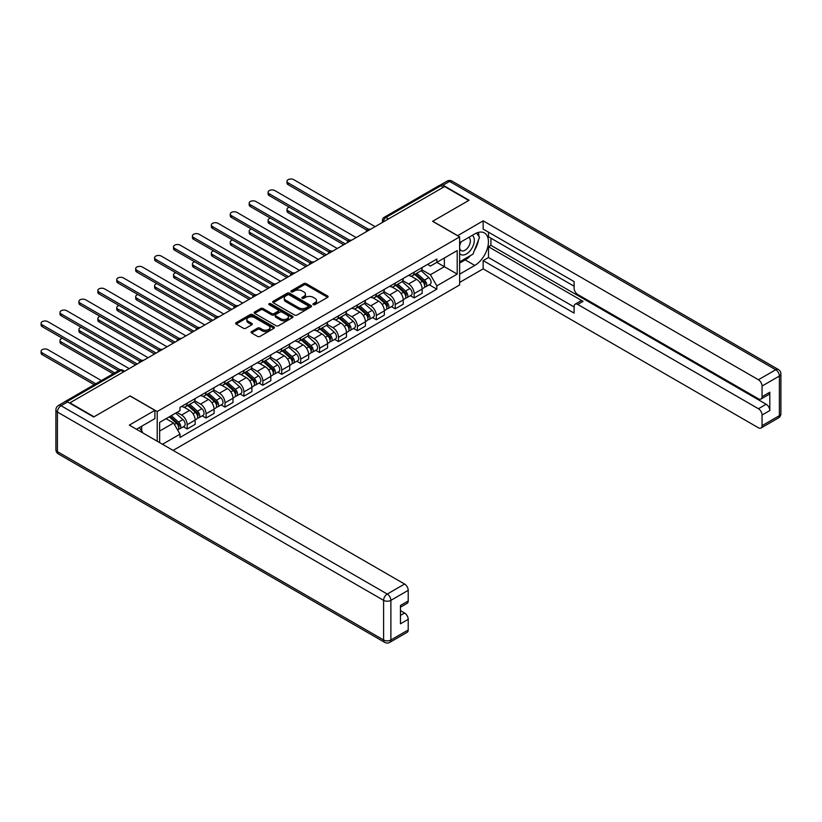 <?xml version="1.0" encoding="UTF-8"?>
<svg xmlns="http://www.w3.org/2000/svg" width="822" height="822" viewBox="0 0 822 822"><rect width="100%" height="100%" fill="white"/><g stroke="black" fill="none" stroke-linecap="round" stroke-linejoin="round"><path stroke-width="1.23" d="M313.305 304.654A1.182 0.678 0 0 0 314.97 304.654L327.618 297.348A1.685 0.976 0 0 0 328.112 296.67A1.685 0.976 0 0 0 327.618 295.982L306.195 283.611A1.685 0.976 0 0 0 303.811 283.611L291.163 290.906A1.182 0.678 0 0 0 292.838 291.872L294.471 290.926A5.384 3.113 0 0 1 302.085 290.926L303.873 291.954A5.384 3.113 0 0 1 305.445 294.153A5.384 3.113 0 0 1 303.873 296.352L302.239 297.297A1.182 0.678 0 0 0 303.904 298.263L305.537 297.317A5.384 3.113 0 0 1 313.151 297.317L314.939 298.345A5.384 3.113 0 0 1 316.521 300.544A5.384 3.113 0 0 1 314.939 302.743L313.305 303.688A1.182 0.678 0 0 0 313.305 304.654L313.305 303.688M251.563 331.574A1.685 0.976 0 0 0 251.07 332.263A1.685 0.976 0 0 0 251.563 332.951L257.574 336.424A1.685 0.976 0 0 0 259.947 336.424L273.993 328.307A1.685 0.976 0 0 0 274.486 327.618A1.685 0.976 0 0 0 273.993 326.94L252.57 314.569A1.685 0.976 0 0 0 250.196 314.569L236.15 322.676A1.685 0.976 0 0 0 235.657 323.365A1.685 0.976 0 0 0 236.15 324.053L243.404 328.245A1.685 0.976 0 0 0 245.788 328.245L251.799 324.772A1.685 0.976 0 0 0 252.292 324.084A1.685 0.976 0 0 0 251.799 323.395L248.203 321.32A4.5 2.6 0 0 1 246.877 319.481A4.5 2.6 0 0 1 249.662 317.076A4.5 2.6 0 0 1 254.563 317.641L268.671 325.789A4.5 2.6 0 0 1 269.986 327.618A4.5 2.6 0 0 1 267.212 330.023A4.5 2.6 0 0 1 262.3 329.458L259.947 328.101A1.685 0.976 0 0 0 257.574 328.101L251.563 331.574L251.563 332.951L257.574 329.509L257.574 328.101M157.208 411.534L130.164 395.927L94.037 416.785L69.901 402.852L444.599 186.532L468.725 200.465L432.588 221.324L459.632 236.931L157.208 411.534L157.208 441.219M294.584 315.052A1.685 0.976 0 0 0 296.968 315.052L311.014 306.935A1.685 0.976 0 0 0 311.507 306.257A1.685 0.976 0 0 0 311.014 305.568L289.591 293.197A1.685 0.976 0 0 0 287.207 293.197L273.161 301.304A1.685 0.976 0 0 0 272.668 301.993A1.685 0.976 0 0 0 273.161 302.681L294.584 315.052M269.524 304.911A1.182 0.678 0 0 1 270.726 305.075L270.726 303.678L292.509 316.254A1.685 0.976 0 0 1 293.002 316.943A1.685 0.976 0 0 1 292.509 317.621L278.463 325.738A1.685 0.976 0 0 1 276.079 325.738L254.656 313.367L260.666 309.925L260.666 308.517L254.656 311.99A1.685 0.976 0 0 0 254.162 312.679A1.685 0.976 0 0 0 254.656 313.367L254.656 311.99M260.666 309.925A1.685 0.976 0 0 1 263.05 309.925L263.05 308.517A1.685 0.976 0 0 0 260.666 308.517M263.05 308.517L271.733 313.531A1.685 0.976 0 0 0 274.116 313.531L278.103 311.23A1.685 0.976 0 0 0 278.596 310.552A1.685 0.976 0 0 0 278.103 309.863L269.061 304.633A1.182 0.678 0 0 1 270.726 303.678M173.093 450.394L459.632 284.967L459.632 236.931M64.897 401.763A3.432 1.983 -120 0 0 64.424 401.917A3.432 1.983 -120 0 0 64.065 402.246M388.457 218.94L385.908 217.47A3.432 1.983 60 0 0 384.193 217.306L439.123 185.587A3.432 1.983 60 0 1 440.839 185.762L385.908 217.47A3.432 1.983 120 0 0 383.484 221.673L383.484 221.817M443.387 187.231L440.839 185.762M414.154 272.154A7.891 4.552 60 0 1 412.521 275.689L420.525 271.075A7.891 4.552 -120 0 0 422.159 267.53M402.801 280.641L408.585 283.98A7.891 4.552 60 0 1 414.154 293.639L422.159 289.025A7.891 4.552 -120 0 0 416.579 279.357L410.856 276.058M422.159 289.025L422.159 293.29L414.154 297.913L410.322 295.694M412.521 275.689A7.891 4.552 60 0 1 408.637 275.339M414.154 293.639L414.154 297.913M395.238 283.076A7.891 4.552 60 0 1 393.604 286.611L401.609 281.987A7.891 4.552 -120 0 0 403.242 278.453M391.406 306.616L395.238 308.836L403.242 304.212L403.242 299.948A7.891 4.552 -120 0 0 397.663 290.279L391.94 286.97M393.604 286.611A7.891 4.552 60 0 1 389.72 286.262M383.884 291.563L389.669 294.903A7.891 4.552 60 0 1 395.238 304.561L395.238 308.836M376.322 293.988A7.891 4.552 60 0 1 374.688 297.533L382.692 292.909A7.891 4.552 -120 0 0 384.326 289.375M372.489 317.539L376.322 319.758L384.326 315.134L384.326 310.87A7.891 4.552 -120 0 0 378.747 301.201L373.024 297.893M374.688 297.533A7.891 4.552 60 0 1 370.804 297.174M364.968 302.486L370.753 305.825A7.891 4.552 60 0 1 376.322 315.484L376.322 319.758M357.406 304.911A7.891 4.552 60 0 1 355.772 308.456L363.776 303.832A7.891 4.552 -120 0 0 365.41 300.297M353.573 328.461L357.406 330.68L365.41 326.057L365.41 321.782A7.891 4.552 -120 0 0 359.831 312.124L354.107 308.815M355.772 308.456A7.891 4.552 60 0 1 351.888 308.096M346.052 313.408L351.826 316.747A7.891 4.552 60 0 1 357.406 326.406L357.406 330.68M338.489 315.833A7.891 4.552 60 0 1 336.856 319.378L344.86 314.754A7.891 4.552 -120 0 0 346.494 311.219M334.657 339.383L338.489 341.603L346.494 336.979L346.494 332.705A7.891 4.552 -120 0 0 340.914 323.046L335.191 319.737M336.856 319.378A7.891 4.552 60 0 1 332.972 319.018M327.135 324.33L332.91 327.67A7.891 4.552 60 0 1 338.489 337.328L338.489 341.603M319.573 326.755A7.891 4.552 60 0 1 317.939 330.3L325.944 325.676A7.891 4.552 -120 0 0 327.577 322.132M315.74 350.306L319.573 352.525L327.577 347.901L327.577 343.627A7.891 4.552 -120 0 0 321.998 333.968L316.275 330.66M317.939 330.3A7.891 4.552 60 0 1 314.055 329.941M308.219 335.253L313.994 338.592A7.891 4.552 60 0 1 319.573 348.251L319.573 352.525M300.657 337.678A7.891 4.552 60 0 1 299.023 341.222L307.027 336.599A7.891 4.552 -120 0 0 308.661 333.054M296.824 361.228L300.657 363.437L308.661 358.824L308.661 354.549A7.891 4.552 -120 0 0 303.082 344.891L297.358 341.582M299.023 341.222A7.891 4.552 60 0 1 295.139 340.863M289.303 346.175L295.077 349.514A7.891 4.552 60 0 1 300.657 359.173L300.657 363.437M281.74 348.6A7.891 4.552 60 0 1 280.107 352.145L288.111 347.521A7.891 4.552 -120 0 0 289.745 343.976M277.908 372.15L281.74 374.359L289.745 369.746L289.745 365.471A7.891 4.552 -120 0 0 284.165 355.813L278.442 352.504M280.107 352.145A7.891 4.552 60 0 1 276.223 351.785M270.387 357.097L276.161 360.426A7.891 4.552 60 0 1 281.74 370.095L281.74 374.359M262.824 359.522A7.891 4.552 60 0 1 261.19 363.067L269.195 358.443A7.891 4.552 -120 0 0 270.828 354.899M258.992 383.073L262.824 385.282L270.828 380.668L270.828 376.394A7.891 4.552 -120 0 0 265.249 366.735L259.526 363.427M261.19 363.067A7.891 4.552 60 0 1 257.307 362.708M251.47 368.02L257.245 371.349A7.891 4.552 60 0 1 262.824 381.018L262.824 385.282M243.908 370.445A7.891 4.552 60 0 1 242.274 373.979L250.278 369.366A7.891 4.552 -120 0 0 251.912 365.821M240.075 393.995L243.908 396.204L251.912 391.58L251.912 387.316A7.891 4.552 -120 0 0 246.333 377.658L240.61 374.349M242.274 373.979A7.891 4.552 60 0 1 238.39 373.63M232.554 378.932L238.329 382.271A7.891 4.552 60 0 1 243.908 391.94L243.908 396.204M224.992 381.367A7.891 4.552 60 0 1 223.358 384.902L231.362 380.288A7.891 4.552 -120 0 0 232.996 376.743M221.159 404.907L224.992 407.126L232.996 402.503L232.996 398.238A7.891 4.552 -120 0 0 227.417 388.58L221.693 385.271M223.358 384.902A7.891 4.552 60 0 1 219.474 384.552M213.638 389.854L219.412 393.193A7.891 4.552 60 0 1 224.992 402.852L224.992 407.126M206.075 392.289A7.891 4.552 60 0 1 204.442 395.824L212.446 391.21A7.891 4.552 -120 0 0 214.08 387.665M202.243 415.829L206.075 418.049L214.08 413.425L214.08 409.161A7.891 4.552 -120 0 0 208.5 399.492L202.777 396.194M204.442 395.824A7.891 4.552 60 0 1 200.558 395.474M194.722 400.776L200.496 404.116A7.891 4.552 60 0 1 206.075 413.774L206.075 418.049M187.159 403.212A7.891 4.552 60 0 1 185.525 406.746L193.53 402.122A7.891 4.552 -120 0 0 195.163 398.588M183.327 426.752L187.159 428.971L195.163 424.347L195.163 420.083A7.891 4.552 -120 0 0 189.584 410.414L183.861 407.106M185.525 406.746A7.891 4.552 60 0 1 181.641 406.387M176.977 412.377L181.58 415.038A7.891 4.552 60 0 1 187.159 424.697L187.159 428.971M427.553 264.417L430.409 266.061L457.207 250.587L444.353 258.005L444.353 266.688L430.409 274.743L421.717 269.719M159.632 442.616L159.632 422.385L180.008 410.63L180.008 407.332L436.831 259.064L436.831 262.352L457.207 274.106L436.831 285.871L430.409 274.743M457.207 250.587L457.207 274.106M159.632 431.067L173.576 423.022L180.008 434.15L180.008 437.438L436.831 289.159L436.831 285.871M180.008 434.15L162.489 444.27M173.576 423.022L166.065 418.675M429.238 284.782L436.831 289.159M313.778 304.818L314.939 304.15A5.384 3.113 0 0 0 316.521 301.951L316.521 300.544M305.445 294.153L305.445 295.56A5.384 3.113 0 0 1 303.873 297.759L302.702 298.427M327.618 295.982L327.618 297.348L306.195 285.008A1.685 0.976 0 0 0 303.811 285.008L291.635 292.036M310.993 306.955L289.591 294.595A1.685 0.976 0 0 0 287.207 294.595L273.181 302.691L273.161 301.304M308.034 306.729A1.182 0.678 0 0 0 308.034 305.774L289.231 294.913A1.182 0.678 0 0 0 287.566 294.913L285.84 295.91A5.384 3.113 0 0 0 284.258 298.109A5.384 3.113 0 0 0 285.84 300.307L298.694 307.726A5.384 3.113 0 0 0 306.308 307.726L308.034 306.729L308.034 308.137A1.182 0.678 0 0 0 308.384 307.654L308.384 306.257M284.258 298.109L284.258 299.506A5.384 3.113 0 0 0 285.84 301.705L285.84 300.307M308.034 308.137L306.308 309.134A5.384 3.113 0 0 1 298.694 309.134L285.84 301.705M263.05 309.925L271.733 314.939A1.685 0.976 0 0 0 274.116 314.939L278.103 312.637A1.685 0.976 0 0 0 278.596 311.949L278.596 310.552M270.726 305.075L292.478 317.641M280.754 318.741A4.5 2.6 0 0 0 285.655 319.306A4.5 2.6 0 0 0 288.44 316.902A4.5 2.6 0 0 0 287.114 315.062L282.152 312.196A1.685 0.976 0 0 0 279.768 312.196L275.781 314.497A1.685 0.976 0 0 0 275.288 315.186A1.685 0.976 0 0 0 275.781 315.874L280.754 318.741L280.754 320.138A4.5 2.6 0 0 0 285.655 320.703A4.5 2.6 0 0 0 288.44 318.299L288.44 316.902M275.288 315.186L275.288 316.583A1.685 0.976 0 0 0 275.781 317.271L275.781 315.874M280.754 320.138L275.781 317.271M269.986 327.618L269.986 329.026A4.5 2.6 0 0 1 267.212 331.43A4.5 2.6 0 0 1 262.3 330.865L259.947 329.509A1.685 0.976 0 0 0 257.574 329.509M246.877 319.481L246.877 320.878A4.5 2.6 0 0 0 248.203 322.717L248.203 321.32M251.799 323.395L251.799 324.772L248.203 322.717M273.973 328.327L252.57 315.967A1.685 0.976 0 0 0 250.196 315.967L236.171 324.063L236.15 322.676M414.709 274.435L422.416 281.309A4.285 2.476 60 0 1 423.762 287.936L422.159 288.861M414.915 274.61L418.542 276.706M289.313 207.216A3.946 2.281 -0 0 0 287.012 209.281A3.946 2.281 -0 0 0 288.173 210.894L345.281 243.867M415.48 273.983L424.06 281.638A2.055 1.192 60 0 1 424.707 284.823A2.055 1.192 60 0 1 424.522 284.895M416.764 273.243L424.471 280.117A4.285 2.476 60 0 1 425.817 286.755A4.285 2.476 60 0 1 424.522 286.888M421.07 270.664L428.837 277.6A4.285 2.476 60 0 1 430.183 284.227L425.817 286.755M343.709 244.781L288.173 212.713A3.946 2.281 180 0 1 287.012 211.1L287.012 209.281M366.961 230.201L288.173 184.714A3.946 2.281 180 0 1 287.012 183.101L287.012 181.282A3.946 2.281 -0 0 0 288.173 182.885L368.523 229.287M375.109 226.646L293.752 179.669A3.946 2.281 -0 0 0 289.447 179.175A3.946 2.281 -0 0 0 287.012 181.282M395.793 285.357L403.499 292.231A4.285 2.476 60 0 1 404.845 298.859L403.242 299.783M395.999 285.532L399.626 287.628M270.397 218.138A3.946 2.281 -0 0 0 268.095 220.204A3.946 2.281 -0 0 0 269.256 221.817L326.365 254.789M396.564 284.905L405.143 292.56A2.055 1.192 60 0 1 405.791 295.745A2.055 1.192 60 0 1 405.606 295.817M397.848 284.165L405.554 291.039A4.285 2.476 60 0 1 406.9 297.667A4.285 2.476 60 0 1 405.606 297.811M402.153 281.586L409.921 288.522A4.285 2.476 60 0 1 411.267 295.149L406.9 297.667M324.793 255.693L269.256 223.635A3.946 2.281 180 0 1 268.095 222.022L268.095 220.204M376.877 296.28L384.583 303.154A4.285 2.476 60 0 1 385.929 309.781L384.326 310.706M377.072 296.454L380.709 298.55M251.481 229.061A3.946 2.281 -0 0 0 249.179 231.126A3.946 2.281 -0 0 0 250.34 232.739L307.449 265.712M377.647 295.828L386.227 303.482A2.055 1.192 60 0 1 386.874 306.657A2.055 1.192 60 0 1 386.689 306.74M378.932 295.088L386.638 301.962A4.285 2.476 60 0 1 387.984 308.589A4.285 2.476 60 0 1 386.689 308.733M383.237 292.509L391.005 299.444A4.285 2.476 60 0 1 392.351 306.072L387.984 308.589M305.876 266.616L250.34 234.558A3.946 2.281 180 0 1 249.179 232.945L249.179 231.126M457.566 235.75L483.151 220.83L758.418 379.754L775.752 369.746L449.562 181.415L443.017 185.197L469.085 200.249L432.711 221.252L457.566 235.606M459.632 242.675L474.787 233.921A19.296 11.138 120 0 1 484.435 232.965A19.296 11.138 120 0 1 487.395 248.429A19.296 11.138 120 0 1 474.787 265.434L459.632 274.178M459.632 282.439L483.151 268.856L483.151 260.595L574.105 313.11L574.105 306.524A5.148 2.969 -120 0 1 575.164 304.171A5.148 2.969 -120 0 1 577.743 304.428L758.418 408.74L766.176 404.26A5.148 2.969 60 0 1 769.813 410.558L769.813 392.217A5.148 2.969 60 0 1 768.745 394.57L760.987 399.05A5.148 2.969 -120 0 0 762.056 396.697L762.056 386.052A5.148 2.969 -120 0 0 758.418 379.754M490.919 238.195L490.919 245.336L488.494 246.734L488.494 257.522L483.151 260.595M488.494 232.174L488.494 236.798L574.105 286.22M760.987 399.05A5.148 2.969 -120 0 1 758.418 398.793L577.743 294.482A5.148 2.969 -120 0 1 574.105 288.183L574.105 281.597L483.151 229.091L483.151 220.83M483.151 268.856L758.418 427.779A5.148 2.969 -120 0 0 760.987 428.036A5.148 2.969 -120 0 0 762.056 425.683L762.056 415.038A5.148 2.969 -120 0 0 758.418 408.74M443.017 185.197A5.148 2.969 -120 0 0 440.448 184.94A5.148 2.969 -120 0 0 439.904 185.433M488.494 246.734L583.075 301.345L577.743 304.428M490.919 245.336L766.176 404.26M488.494 257.522L574.105 306.945M575.164 304.171L580.496 301.088A5.148 2.969 60 0 1 583.075 301.345M459.632 263.122L465.211 259.896A19.296 11.138 120 0 0 470.554 255.55M474.386 250.505A19.296 11.138 120 0 0 478.538 239.798M478.846 236.346A19.296 11.138 120 0 0 478.373 232.41M67.599 401.948L61.054 405.729A5.148 2.969 -120 0 0 58.475 405.472L65.03 401.691A5.148 2.969 60 0 1 67.599 401.948L93.667 417.001L130.051 395.999L154.906 410.342L154.906 418.603L137.685 428.55A19.296 11.138 120 0 0 136.524 429.279M154.906 410.342L129.321 425.118L404.578 584.041A5.148 2.969 60 0 1 408.215 590.34L408.215 600.985A5.148 2.969 60 0 1 407.147 603.338L400.458 607.201M141.692 430.882L141.692 426.238M400.458 615.401L404.578 613.027A5.148 2.969 60 0 1 408.215 619.326L408.215 629.96A5.148 2.969 60 0 1 407.147 632.324L389.813 642.331A5.148 2.969 -120 0 0 390.882 639.978L408.215 629.96M408.215 600.985L400.458 605.465L400.458 623.806L408.215 619.326M404.578 613.027L400.458 610.643M459.632 253.392A11.148 6.432 120 0 0 468.499 252.426A11.148 6.432 120 0 0 474.304 240.301A11.148 6.432 120 0 0 472.28 235.38M460.567 242.141A11.148 6.432 120 0 0 459.632 244.144M459.632 247.874A7.634 4.408 120 0 0 461.173 250.628A7.634 4.408 120 0 0 467.05 248.583A7.634 4.408 120 0 0 470.379 240.908A7.634 4.408 120 0 0 468.807 237.414A7.634 4.408 120 0 0 468.776 237.394M461.193 241.771A7.634 4.408 120 0 0 459.632 246.343M476.534 233.047L479.514 237.291L472.969 254.162L459.878 261.715M139.37 427.584L142.412 431.91L142.165 432.536M348.045 241.123L269.256 195.626A3.946 2.281 180 0 1 268.095 194.023L268.095 192.204A3.946 2.281 -0 0 0 269.256 193.807L349.607 240.199M356.193 237.568L274.836 190.591A3.946 2.281 -0 0 0 270.53 190.098A3.946 2.281 -0 0 0 268.095 192.204M329.129 252.046L250.34 206.548A3.946 2.281 180 0 1 249.179 204.945L249.179 203.126A3.946 2.281 -0 0 0 250.34 204.729L330.691 251.121M337.277 248.491L255.919 201.513A3.946 2.281 -0 0 0 251.614 201.02A3.946 2.281 -0 0 0 249.179 203.126M357.96 307.192L365.667 314.076A4.285 2.476 60 0 1 367.013 320.703L365.41 321.628M358.156 307.377L361.793 309.473M232.564 239.973A3.946 2.281 -0 0 0 230.263 242.048A3.946 2.281 -0 0 0 231.424 243.661L288.532 276.634M358.731 306.75L367.311 314.405A2.055 1.192 60 0 1 367.958 317.58A2.055 1.192 60 0 1 367.773 317.662M360.015 306.01L367.722 312.884A4.285 2.476 60 0 1 369.068 319.511A4.285 2.476 60 0 1 367.773 319.655M364.321 303.421L372.089 310.367A4.285 2.476 60 0 1 373.435 316.994L369.068 319.511M286.96 277.538L231.424 245.48A3.946 2.281 180 0 1 230.263 243.867L230.263 242.048M339.044 318.114L346.75 324.998A4.285 2.476 60 0 1 348.096 331.626L346.494 332.55M339.239 318.299L342.877 320.395M213.648 250.895A3.946 2.281 -0 0 0 211.346 252.971A3.946 2.281 -0 0 0 212.508 254.573L269.616 287.556M339.815 317.672L348.394 325.327A2.055 1.192 60 0 1 349.042 328.502A2.055 1.192 60 0 1 348.857 328.574M341.099 316.932L348.805 323.806A4.285 2.476 60 0 1 350.151 330.434A4.285 2.476 60 0 1 348.857 330.578M345.394 314.343L353.172 321.289A4.285 2.476 60 0 1 354.518 327.916L350.151 330.434M268.044 288.46L212.508 256.402A3.946 2.281 180 0 1 211.346 254.789L211.346 252.971M320.128 329.036L327.834 335.921A4.285 2.476 60 0 1 329.18 342.548L327.577 343.473M320.323 329.221L323.96 331.317M194.732 261.817A3.946 2.281 -0 0 0 192.43 263.893A3.946 2.281 -0 0 0 193.591 265.496L250.7 298.478M320.899 328.595L329.478 336.239A2.055 1.192 60 0 1 330.125 339.424A2.055 1.192 60 0 1 329.941 339.496M322.183 327.844L329.889 334.729A4.285 2.476 60 0 1 331.235 341.356A4.285 2.476 60 0 1 329.941 341.49M326.478 325.265L334.256 332.211A4.285 2.476 60 0 1 335.602 338.839L331.235 341.356M249.128 299.383L193.591 267.325A3.946 2.281 180 0 1 192.43 265.712L192.43 263.893M310.213 262.958L231.424 217.47A3.946 2.281 180 0 1 230.263 215.867L230.263 214.039A3.946 2.281 -0 0 0 231.424 215.652L311.774 262.043M318.361 259.413L237.003 212.436A3.946 2.281 -0 0 0 232.698 211.942A3.946 2.281 -0 0 0 230.263 214.039M291.296 273.88L212.508 228.393A3.946 2.281 180 0 1 211.346 226.78L211.346 224.961A3.946 2.281 -0 0 0 212.508 226.574L292.858 272.966M299.444 270.325L218.087 223.358A3.946 2.281 -0 0 0 213.782 222.865A3.946 2.281 -0 0 0 211.346 224.961M272.38 284.802L193.591 239.315A3.946 2.281 180 0 1 192.43 237.702L192.43 235.883A3.946 2.281 -0 0 0 193.591 237.496L273.942 283.888M280.528 281.247L199.16 234.28A3.946 2.281 -0 0 0 194.865 233.777A3.946 2.281 -0 0 0 192.43 235.883M301.212 339.959L308.918 346.843A4.285 2.476 60 0 1 310.264 353.47L308.661 354.395M301.407 340.144L305.044 342.24M175.816 272.74A3.946 2.281 -0 0 0 173.514 274.815A3.946 2.281 -0 0 0 174.675 276.418L231.783 309.391M301.982 339.507L310.562 347.161A2.055 1.192 60 0 1 311.209 350.347A2.055 1.192 60 0 1 311.024 350.419M303.267 338.767L310.973 345.651A4.285 2.476 60 0 1 312.319 352.278A4.285 2.476 60 0 1 311.024 352.412M307.562 336.188L315.34 343.123A4.285 2.476 60 0 1 316.686 349.761L312.319 352.278M230.211 310.305L174.675 278.237A3.946 2.281 180 0 1 173.514 276.634L173.514 274.815M253.464 295.725L174.675 250.237A3.946 2.281 180 0 1 173.514 248.624L173.514 246.805A3.946 2.281 -0 0 0 174.675 248.419L255.026 294.81M261.612 292.17L180.244 245.192A3.946 2.281 -0 0 0 175.949 244.699A3.946 2.281 -0 0 0 173.514 246.805M282.295 350.881L290.002 357.755A4.285 2.476 60 0 1 291.348 364.393L289.745 365.317M282.491 351.066L286.118 353.162M156.899 283.662A3.946 2.281 -0 0 0 154.598 285.727A3.946 2.281 -0 0 0 155.759 287.34L212.867 320.313M283.066 350.429L291.646 358.084A2.055 1.192 60 0 1 292.293 361.269A2.055 1.192 60 0 1 292.108 361.341M284.35 349.689L292.057 356.573A4.285 2.476 60 0 1 293.403 363.201A4.285 2.476 60 0 1 292.108 363.334M288.645 347.11L296.423 354.046A4.285 2.476 60 0 1 297.77 360.683L293.403 363.201M211.295 321.227L155.759 289.159A3.946 2.281 180 0 1 154.598 287.556L154.598 285.727M234.547 306.647L155.759 261.16A3.946 2.281 180 0 1 154.598 259.547L154.598 257.728A3.946 2.281 -0 0 0 155.759 259.341L236.109 305.733M242.696 303.092L161.328 256.115A3.946 2.281 -0 0 0 157.033 255.621A3.946 2.281 -0 0 0 154.598 257.728M263.369 361.803L271.085 368.677A4.285 2.476 60 0 1 272.431 375.315L270.828 376.229M263.574 361.988L267.201 364.084M137.983 294.584A3.946 2.281 -0 0 0 135.681 296.65A3.946 2.281 -0 0 0 136.842 298.263L193.951 331.235M264.15 361.351L272.729 369.006A2.055 1.192 60 0 1 273.377 372.191A2.055 1.192 60 0 1 273.192 372.263M265.434 360.611L273.14 367.496A4.285 2.476 60 0 1 274.486 374.123A4.285 2.476 60 0 1 273.192 374.257M269.729 358.032L277.507 364.968A4.285 2.476 60 0 1 278.853 371.595L274.486 374.123M192.379 332.15L136.842 300.081A3.946 2.281 180 0 1 135.681 298.478L135.681 296.65M215.631 317.569L136.842 272.082A3.946 2.281 180 0 1 135.681 270.469L135.681 268.65A3.946 2.281 -0 0 0 136.842 270.263L217.193 316.655M223.779 314.014L142.412 267.037A3.946 2.281 -0 0 0 138.117 266.544A3.946 2.281 -0 0 0 135.681 268.65M244.453 372.726L252.169 379.6A4.285 2.476 60 0 1 253.515 386.227L251.912 387.152M244.658 372.911L248.285 374.996M119.067 305.507A3.946 2.281 -0 0 0 116.765 307.572A3.946 2.281 -0 0 0 117.926 309.185L175.035 342.158M245.233 372.274L253.813 379.928A2.055 1.192 60 0 1 254.46 383.114A2.055 1.192 60 0 1 254.275 383.186M246.518 371.534L254.224 378.408A4.285 2.476 60 0 1 255.57 385.045A4.285 2.476 60 0 1 254.275 385.179M250.813 368.955L258.591 375.89A4.285 2.476 60 0 1 259.937 382.518L255.57 385.045M173.463 343.072L117.926 311.004A3.946 2.281 180 0 1 116.765 309.391L116.765 307.572M196.715 328.492L117.926 283.004A3.946 2.281 180 0 1 116.765 281.391L116.765 279.572A3.946 2.281 -0 0 0 117.926 281.186L198.277 327.577M204.863 324.937L123.495 277.959A3.946 2.281 -0 0 0 119.2 277.466A3.946 2.281 -0 0 0 116.765 279.572M225.536 383.648L233.253 390.522A4.285 2.476 60 0 1 234.599 397.149L232.996 398.074M225.742 383.833L229.369 385.919M100.15 316.429A3.946 2.281 -0 0 0 97.849 318.494A3.946 2.281 -0 0 0 99.01 320.107L156.118 353.08M226.317 383.196L234.897 390.851A2.055 1.192 60 0 1 235.544 394.036A2.055 1.192 60 0 1 235.349 394.108M227.602 382.456L235.308 389.33A4.285 2.476 60 0 1 236.654 395.968A4.285 2.476 60 0 1 235.359 396.101M231.896 379.877L239.675 386.813A4.285 2.476 60 0 1 241.021 393.44L236.654 395.968M154.546 353.994L99.01 321.926A3.946 2.281 180 0 1 97.849 320.313L97.849 318.494M177.799 339.414L99.01 293.927A3.946 2.281 180 0 1 97.849 292.313L97.849 290.495A3.946 2.281 -0 0 0 99.01 292.098L179.36 338.5M185.947 335.859L104.579 288.882A3.946 2.281 -0 0 0 100.284 288.388A3.946 2.281 -0 0 0 97.849 290.495M206.62 394.57L214.337 401.444A4.285 2.476 60 0 1 215.683 408.072L214.08 408.996M206.825 394.745L210.453 396.841M81.234 327.351A3.946 2.281 -0 0 0 78.933 329.417A3.946 2.281 -0 0 0 80.083 331.03L137.202 364.002M207.401 394.118L215.981 401.773A2.055 1.192 60 0 1 216.628 404.958A2.055 1.192 60 0 1 216.433 405.03M208.685 393.378L216.392 400.252A4.285 2.476 60 0 1 217.738 406.88A4.285 2.476 60 0 1 216.443 407.024M212.98 390.799L220.758 397.735A4.285 2.476 60 0 1 222.104 404.362L217.738 406.88M135.62 364.917L80.083 332.848A3.946 2.281 180 0 1 78.933 331.235L78.933 329.417M158.882 350.336L80.083 304.849A3.946 2.281 180 0 1 78.933 303.236L78.933 301.417A3.946 2.281 -0 0 0 80.083 303.02L160.444 349.422M167.03 346.781L85.663 299.804A3.946 2.281 -0 0 0 81.368 299.311A3.946 2.281 -0 0 0 78.933 301.417M187.704 405.493L195.42 412.367A4.285 2.476 60 0 1 196.766 418.994L195.163 419.919M187.909 405.667L191.536 407.763M62.318 338.274A3.946 2.281 -0 0 0 60.016 340.339A3.946 2.281 -0 0 0 61.167 341.952L114.731 372.869M188.485 405.041L197.064 412.695A2.055 1.192 60 0 1 197.712 415.87A2.055 1.192 60 0 1 197.516 415.953M189.769 404.301L197.475 411.175A4.285 2.476 60 0 1 198.821 417.802A4.285 2.476 60 0 1 197.527 417.946M194.064 401.722L201.842 408.657A4.285 2.476 60 0 1 203.188 415.285L198.821 417.802M113.159 373.784L61.167 343.771A3.946 2.281 180 0 1 60.016 342.158L60.016 340.339M139.966 361.259L61.167 315.761A3.946 2.281 180 0 1 60.016 314.158L60.016 312.339A3.946 2.281 -0 0 0 61.167 313.942L141.528 360.334M148.114 357.704L66.746 310.726A3.946 2.281 -0 0 0 62.451 310.233A3.946 2.281 -0 0 0 60.016 312.339M169.26 416.826L176.504 423.289A4.285 2.476 60 0 1 177.85 429.916L177.634 430.04M169.332 416.785L172.62 418.686M101.394 380.576L47.83 349.648A3.946 2.281 -0 0 0 43.535 349.155A3.946 2.281 -0 0 0 41.1 351.261A3.946 2.281 -0 0 0 42.251 352.874L95.814 383.792M170.041 416.384L178.148 423.618A2.055 1.192 60 0 1 178.795 426.793A2.055 1.192 60 0 1 178.6 426.875M171.325 415.644L178.559 422.097A4.285 2.476 60 0 1 179.905 428.724A4.285 2.476 60 0 1 178.61 428.868M175.692 413.117L182.926 419.58A4.285 2.476 60 0 1 184.272 426.207L179.905 428.724M94.242 384.706L42.251 354.693A3.946 2.281 180 0 1 41.1 353.08L41.1 351.261M118.491 370.701L42.251 326.683A3.946 2.281 180 0 1 41.1 325.08L41.1 323.252A3.946 2.281 -0 0 0 42.251 324.865L120.187 369.859M129.198 368.626L47.83 321.649A3.946 2.281 -0 0 0 43.535 321.155A3.946 2.281 -0 0 0 41.1 323.252M383.597 221.745L383.484 221.673A3.432 1.983 0 0 1 382.477 220.275L382.477 222.392M206.075 413.774L214.08 409.161M224.992 402.852L232.996 398.238M243.908 391.94L251.912 387.316M262.824 381.018L270.828 376.394M281.74 370.095L289.745 365.471M300.657 359.173L308.661 354.549M319.573 348.251L327.577 343.627M338.489 337.328L346.494 332.705M357.406 326.406L365.41 321.782M376.322 315.484L384.326 310.87M395.238 304.561L403.242 299.948M187.159 424.697L195.163 420.083M181.58 415.038L189.584 410.414M200.496 404.116L208.5 399.492M219.412 393.193L227.417 388.58M238.329 382.271L246.333 377.658M257.245 371.349L265.249 366.735M276.161 360.426L284.165 355.813M295.077 349.514L303.082 344.891M313.994 338.592L321.998 333.968M332.91 327.67L340.914 323.046M351.826 316.747L359.831 312.124M370.753 305.825L378.747 301.201M389.669 294.903L397.663 290.279M408.585 283.98L416.579 279.357M370.167 229.502A3.432 1.983 120 0 0 368.657 230.376M351.251 240.414A3.432 1.983 120 0 0 349.74 241.298M332.335 251.337A3.432 1.983 120 0 0 330.824 252.21M313.418 262.259A3.432 1.983 120 0 0 311.908 263.132M294.502 273.181A3.432 1.983 120 0 0 292.992 274.055M275.586 284.104A3.432 1.983 120 0 0 274.075 284.977M256.67 295.026A3.432 1.983 120 0 0 255.159 295.899M237.753 305.948A3.432 1.983 120 0 0 236.243 306.822M218.837 316.871A3.432 1.983 120 0 0 217.327 317.744M199.921 327.793A3.432 1.983 120 0 0 198.41 328.666M181.004 338.715A3.432 1.983 120 0 0 179.494 339.589M162.088 349.627A3.432 1.983 120 0 0 160.578 350.511M143.172 360.55A3.432 1.983 120 0 0 141.661 361.423M123.619 371.842L121.07 370.373L66.931 401.629M124.625 371.267L122.786 370.198A3.432 1.983 120 0 0 121.07 370.373A3.432 1.983 60 0 0 119.354 370.198L64.424 401.917M314.939 304.15L314.939 302.743M302.239 298.263L302.239 297.297M303.873 297.759L303.873 296.352M291.163 291.872L291.163 290.906M303.811 285.008L303.811 283.611M306.195 285.008L306.195 283.611M287.207 294.595L287.207 293.197M289.591 294.595L289.591 293.197M311.014 306.935L311.014 305.568M298.694 309.134L298.694 307.726M306.308 309.134L306.308 307.726M271.733 314.939L271.733 313.531M274.116 314.939L274.116 313.531M278.103 312.637L278.103 311.23M292.509 317.621L292.509 316.254M259.947 329.509L259.947 328.101M262.3 330.865L262.3 329.458M250.196 315.967L250.196 314.569M252.57 315.967L252.57 314.569M273.993 328.307L273.993 326.94M422.416 281.309L420.011 282.696M425.128 283.878L424.358 284.32M428.837 277.6L424.471 280.117M288.173 212.713L288.173 210.894M288.173 182.885L288.173 184.714M403.499 292.231L401.095 293.618M406.212 294.8L405.441 295.242M409.921 288.522L405.554 291.039M269.256 223.635L269.256 221.817M384.583 303.154L382.179 304.541M387.296 305.722L386.525 306.164M391.005 299.444L386.638 301.962M250.34 234.558L250.34 232.739M762.056 396.697L769.813 392.217M769.813 410.558L762.056 415.038M762.056 425.683L779.39 415.665L779.39 376.044L762.056 386.052M465.211 259.896L474.787 265.434M779.39 415.665A5.148 2.969 60 0 1 778.331 418.028A5.148 5.148 0 0 0 780.9 413.569A5.148 2.969 180 0 1 779.39 415.665M779.39 376.044A5.148 2.969 0 0 0 780.9 373.938A5.148 5.148 0 0 0 778.331 369.489A5.148 2.969 -60 0 0 775.752 369.746A5.148 2.969 60 0 1 779.39 376.044M440.448 184.94L446.993 181.169A5.148 2.969 60 0 1 449.562 181.415A5.148 2.969 -60 0 1 452.141 181.169L778.331 369.489M58.475 405.472A5.148 5.148 0 0 0 55.906 409.931A5.148 2.969 180 0 0 57.417 412.028A5.148 2.969 -60 0 1 61.054 405.729L387.244 594.049A5.148 2.969 -60 0 0 383.597 600.348L57.417 412.028L57.417 451.648L383.597 639.978L383.597 600.348A5.148 2.969 0 0 0 390.882 600.348L390.882 639.978A5.148 2.969 180 0 1 383.597 639.978A5.148 2.969 -60 0 0 384.665 642.331A5.148 5.148 0 0 0 389.813 642.331M408.215 590.34L390.882 600.348A5.148 2.969 -120 0 0 387.244 594.049L404.578 584.041M58.475 454.011A5.148 2.969 -60 0 1 57.417 451.648A5.148 2.969 0 0 1 55.906 449.552A5.148 5.148 0 0 0 58.475 454.011L384.665 642.331M269.256 193.807L269.256 195.626M250.34 204.729L250.34 206.548M365.667 314.076L363.262 315.463M368.379 316.645L367.609 317.087M372.089 310.367L367.722 312.884M231.424 245.48L231.424 243.661M346.75 324.998L344.346 326.385M349.463 327.567L348.692 328.009M353.172 321.289L348.805 323.806M212.508 256.402L212.508 254.573M327.834 335.921L325.43 337.308M330.547 338.479L329.776 338.931M334.256 332.211L329.889 334.729M193.591 267.325L193.591 265.496M231.424 215.652L231.424 217.47M212.508 226.574L212.508 228.393M193.591 237.496L193.591 239.315M308.918 346.843L306.514 348.23M311.63 349.401L310.86 349.853M315.34 343.123L310.973 345.651M174.675 278.237L174.675 276.418M174.675 248.419L174.675 250.237M290.002 357.755L287.597 359.152M292.714 360.324L291.944 360.776M296.423 354.046L292.057 356.573M155.759 289.159L155.759 287.34M155.759 259.341L155.759 261.16M271.085 368.677L268.681 370.064M273.798 371.246L273.027 371.698M277.507 364.968L273.14 367.496M136.842 300.081L136.842 298.263M136.842 270.263L136.842 272.082M252.169 379.6L249.765 380.987M254.882 382.168L254.111 382.61M258.591 375.89L254.224 378.408M117.926 311.004L117.926 309.185M117.926 281.186L117.926 283.004M233.253 390.522L230.848 391.909M235.965 393.091L235.195 393.533M239.675 386.813L235.308 389.33M99.01 321.926L99.01 320.107M99.01 292.098L99.01 293.927M214.337 401.444L211.932 402.831M217.049 404.013L216.278 404.455M220.758 397.735L216.392 400.252M80.083 332.848L80.083 331.03M80.083 303.02L80.083 304.849M195.42 412.367L193.016 413.754M198.133 414.935L197.362 415.377M201.842 408.657L197.475 411.175M61.167 343.771L61.167 341.952M61.167 313.942L61.167 315.761M176.504 423.289L174.428 424.481M179.217 425.858L178.446 426.299M182.926 419.58L178.559 422.097M42.251 354.693L42.251 352.874M42.251 324.865L42.251 326.683M370.465 229.328A3.432 3.432 0 0 0 366.057 231.866M351.549 240.25A3.432 3.432 0 0 0 347.141 242.788M332.633 251.172A3.432 3.432 0 0 0 328.225 253.71M313.716 262.095A3.432 3.432 0 0 0 309.308 264.633M294.8 273.017A3.432 3.432 0 0 0 290.392 275.555M275.884 283.939A3.432 3.432 0 0 0 271.476 286.477M256.967 294.862A3.432 3.432 0 0 0 252.56 297.4M238.051 305.784A3.432 3.432 0 0 0 233.643 308.322M219.135 316.696A3.432 3.432 0 0 0 214.727 319.244M200.219 327.618A3.432 3.432 0 0 0 195.811 330.167M181.292 338.541A3.432 3.432 0 0 0 176.894 341.079M162.376 349.463A3.432 3.432 0 0 0 157.978 352.001M143.46 360.385A3.432 3.432 0 0 0 139.062 362.923M122.786 370.198A3.432 3.432 0 0 0 119.354 370.198M384.193 217.306A3.432 3.432 0 0 0 382.477 220.275M760.987 428.036L778.331 418.028M780.9 413.569L780.9 373.938M452.141 181.169A5.148 5.148 0 0 0 446.993 181.169M55.906 409.931L55.906 449.552"/></g></svg>
